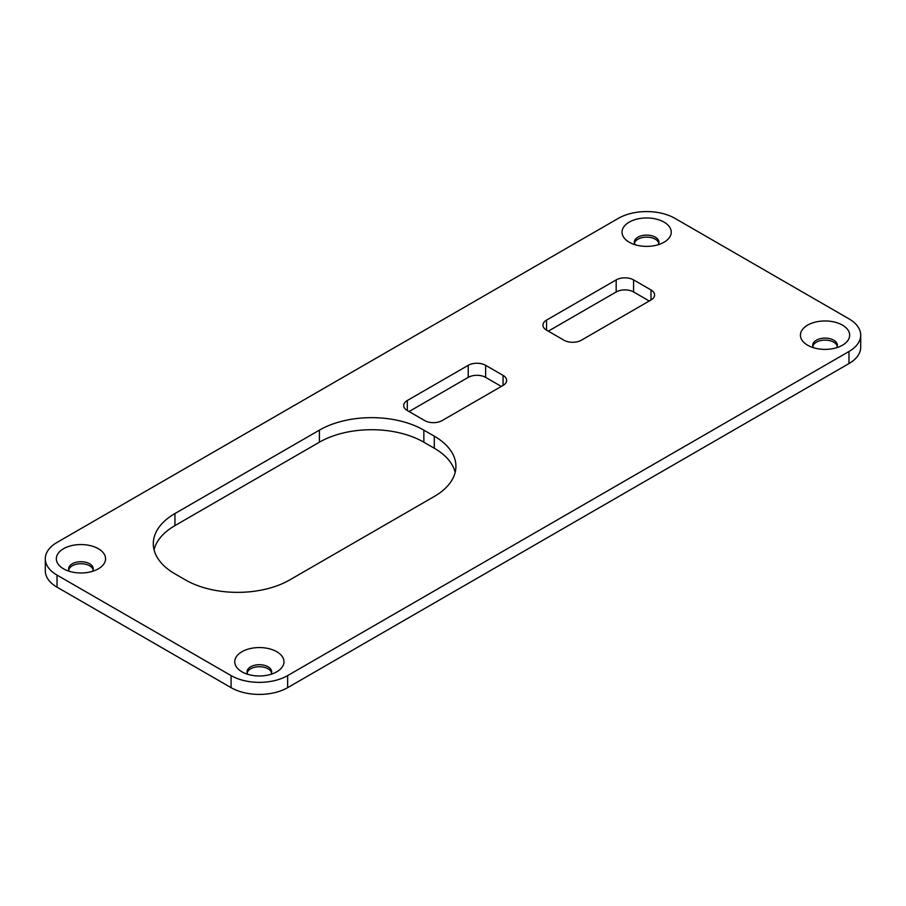 <?xml version="1.0" encoding="UTF-8"?>
<svg xmlns="http://www.w3.org/2000/svg" width="906" height="906" viewBox="0 0 906 906"><rect width="100%" height="100%" fill="white"/><g stroke="black" fill="none" stroke-linecap="round" stroke-linejoin="round"><path stroke-width="1.36" d="M563.962 340.203L546.556 330.146L546.556 320.101A12.31 7.101 0 0 0 542.954 325.129A12.31 7.101 0 0 0 546.556 330.146L563.962 340.203A12.31 7.101 0 0 0 581.369 340.203L650.995 299.999A12.31 7.101 0 0 0 654.596 294.971A12.31 7.101 0 0 0 650.995 289.954L650.995 299.999M616.182 291.959A12.31 7.101 180 0 1 633.588 291.959L633.588 279.897A12.31 7.101 0 0 0 616.182 279.897L616.182 291.959L548.3 331.154M546.556 320.101L616.182 279.897M649.251 301.007L633.588 291.959M633.588 279.897L650.995 289.954L633.588 279.897M154.054 549.727A73.85 42.639 180 0 1 174.937 525.605L174.937 513.543A73.85 42.639 0 0 0 153.307 543.691A73.85 42.639 0 0 0 174.937 573.838L185.379 579.874A73.85 42.639 0 0 0 289.818 579.874L434.291 496.465A73.85 42.639 0 0 0 455.922 466.318A73.85 42.639 0 0 0 434.291 436.171L434.291 448.232A73.85 42.639 180 0 1 455.174 472.343M319.41 442.196A73.85 42.639 180 0 1 423.849 442.196L423.849 430.135A73.85 42.639 0 0 0 319.41 430.135L319.41 442.196L174.937 525.605M174.937 513.543L319.41 430.135M434.291 448.232L423.849 442.196M423.849 430.135L434.291 436.171M424.71 420.588L407.315 410.543L407.315 400.497A12.31 7.101 0 0 0 403.702 405.514A12.31 7.101 0 0 0 407.315 410.543L424.71 420.588A12.31 7.101 0 0 0 442.117 420.588L503.045 385.424A12.31 7.101 0 0 0 506.647 380.395A12.31 7.101 0 0 0 503.045 375.367L503.045 385.424M468.232 377.383A12.31 7.101 180 0 1 485.639 377.383L485.639 365.322A12.31 7.101 0 0 0 468.232 365.322L468.232 377.383L409.048 411.55M407.315 400.497L468.232 365.322M501.301 386.42L485.639 377.383M485.639 365.322L503.045 375.367L485.639 365.322M92.457 571.324A12.31 7.101 0 0 0 93.261 568.821A12.31 7.101 0 0 0 89.649 563.792A12.31 7.101 0 0 0 76.24 562.252A12.31 7.101 0 0 0 68.641 568.821A12.31 7.101 0 0 0 69.434 571.324M98.358 548.719A24.621 14.213 180 0 1 98.358 568.821A24.621 14.213 180 0 1 63.545 568.821L63.545 568.821A24.621 14.213 180 0 1 63.545 548.719A24.621 14.213 180 0 1 98.358 548.719M93.137 569.817A12.31 7.101 0 0 0 89.649 565.797A12.31 7.101 0 0 0 77.055 564.087A12.31 7.101 0 0 0 68.765 569.817M836.566 347.734A12.31 7.101 0 0 0 837.359 345.22A12.31 7.101 0 0 0 833.758 340.203A12.31 7.101 0 0 0 820.338 338.663A12.31 7.101 0 0 0 812.739 345.22A12.31 7.101 0 0 0 813.543 347.734M842.455 325.129A24.621 14.213 180 0 1 842.455 345.22A24.621 14.213 180 0 1 807.642 345.22L807.642 345.22A24.621 14.213 180 0 1 807.642 325.118A24.621 14.213 180 0 1 842.455 325.129M837.235 346.228A12.31 7.101 0 0 0 833.758 342.208A12.31 7.101 0 0 0 821.164 340.486A12.31 7.101 0 0 0 812.863 346.228M270.871 674.336A12.31 7.101 0 0 0 271.664 671.822A12.31 7.101 0 0 0 268.063 666.793A12.31 7.101 0 0 0 254.654 665.253A12.31 7.101 0 0 0 247.055 671.822A12.31 7.101 0 0 0 247.848 674.336M276.76 651.72A24.621 14.213 180 0 1 276.76 671.822A24.621 14.213 180 0 1 241.959 671.822L241.959 671.822A24.621 14.213 180 0 1 241.959 651.72A24.621 14.213 180 0 1 276.76 651.72M271.54 672.83A12.31 7.101 0 0 0 268.063 668.809A12.31 7.101 0 0 0 255.469 667.088A12.31 7.101 0 0 0 247.179 672.83M658.152 244.733A12.31 7.101 0 0 0 658.945 242.219A12.31 7.101 0 0 0 655.344 237.191A12.31 7.101 0 0 0 641.935 235.651A12.31 7.101 0 0 0 634.336 242.219A12.31 7.101 0 0 0 635.129 244.733M664.041 222.117A24.621 14.213 180 0 1 664.041 242.219A24.621 14.213 180 0 1 629.24 242.219L629.24 242.219A24.621 14.213 180 0 1 629.24 222.117A24.621 14.213 180 0 1 664.041 222.117M658.821 243.227A12.31 7.101 0 0 0 655.344 239.207A12.31 7.101 0 0 0 642.75 237.485A12.31 7.101 0 0 0 634.46 243.227M287.644 687.654L287.644 675.593A40 23.092 180 0 1 231.075 675.593L231.075 687.654A40 23.092 0 0 0 287.644 687.654L848.979 363.566A40 23.092 0 0 0 860.7 347.236L860.7 335.175A40 23.092 180 0 1 848.979 351.505L848.979 363.566M287.644 675.593L848.979 351.505M57.021 587.156L57.021 575.095A40 23.092 180 0 1 45.3 558.764L45.3 570.825A40 23.092 0 0 0 57.021 587.156L231.075 687.654M45.3 558.764A40 23.092 180 0 1 57.021 542.434L618.356 218.346A40 23.092 180 0 1 674.925 218.346L848.979 318.844A40 23.092 180 0 1 860.7 335.175M57.021 575.095L231.075 675.593M848.979 318.844L674.925 218.346"/></g></svg>
